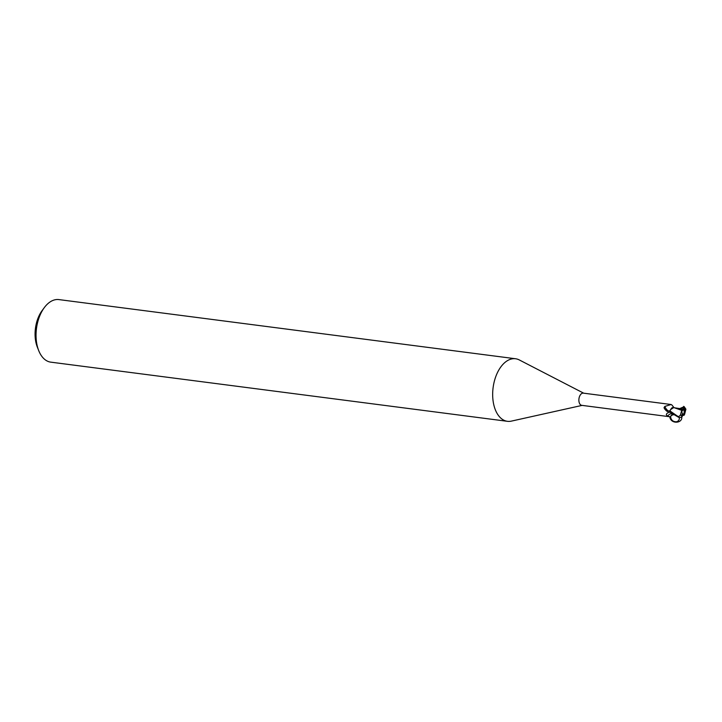 <?xml version="1.0" encoding="UTF-8"?>
<svg xmlns="http://www.w3.org/2000/svg" width="722" height="722" viewBox="0 0 722 722"><rect width="100%" height="100%" fill="white"/><g stroke="black" fill="none" stroke-linecap="round" stroke-linejoin="round"><path stroke-width="1.08" d="M679.898 408.508L684.167 406.666L684.465 407.145L683.517 407.073L683.644 409.726L682.976 409.437L682.272 410.394M682.263 414.338L682.813 413.941L682.967 414.78A2.843 1.67 97.4 0 0 684.077 412.867A2.843 1.67 97.4 0 0 683.391 409.6M683.662 406.378L683.454 407.488L681.532 408.842L674.456 407.795L681.758 410.349L680.314 415.349L678.382 416.729L669.935 410.926L670.476 409.672L673.761 407.578L670.476 409.672L670.007 410.719L671.397 408.354A5.415 3.186 97.4 0 1 673.87 407.533A5.415 3.186 97.4 0 1 674.204 407.677M670.052 410.692L667.471 411.558L664.511 408.832L664.05 407.587L664.818 406.423L671.144 404.519L583.331 393.138A6.146 3.619 97.4 0 0 579.134 397.777A6.146 3.619 97.4 0 0 581.751 405.34L669.565 416.72L667.796 416.025C665.955 415.141 665.919 414.094 667.688 412.903L669.89 412.118M671.144 404.519L671.974 405.087M583.71 393.192L519.289 359.935A31.542 18.537 97.4 0 0 515.544 358.753A31.542 18.537 97.4 0 0 494.028 382.525A31.542 18.537 97.4 0 0 507.44 421.314A31.542 18.537 97.4 0 0 511.356 421.125L582.131 405.385M515.544 358.753L58.924 299.594A31.542 18.537 97.4 0 0 44.295 307.644A31.542 18.537 97.4 0 0 37.4 323.357A31.542 18.537 97.4 0 0 38.726 350.639A31.542 18.537 97.4 0 0 50.82 362.155L507.44 421.314M44.295 307.644L42.084 310.64A26.813 15.758 97.4 0 0 36.226 323.998A26.813 15.758 97.4 0 0 37.354 347.183L38.726 350.639M671.731 413.553A6.868 6.038 -144.4 0 0 667.796 416.025M669.79 411.107A6.516 3.168 68.8 0 1 664.818 406.423M667.471 411.558A6.841 3.321 68.8 0 1 664.05 407.587M673.698 407.56L671.397 408.354M682.813 413.941L682.452 414.545M682.967 414.78L684.005 414.906L684.835 412.966L684.925 409.627L685.9 409.184L684.167 406.666M681.758 408.914L681.045 409.049L683.084 409.744L681.685 411.612L682.696 414.762A2.843 1.67 97.4 0 0 683.147 415.096L681.514 417.361L678.915 417.46L669.89 412.163A6.308 3.709 97.4 0 1 669.935 410.926M682.976 409.284L681.694 410.457M684.627 414.211L685.9 409.184M683.987 415.358L684.673 414.094M683.12 415.222L684.005 414.906M684.465 407.145L684.402 409.618L683.644 409.726M684.853 409.952A2.843 1.67 97.4 0 0 684.402 409.618M682.696 414.762L680.314 415.349M681.288 415.294C684.618 423.291 670.684 425.041 669.808 416.738M672.462 414.058L670.982 415.71M670.756 416.413L670.702 417.623C671.469 420.637 673.4 422.018 676.487 421.774C678.563 421.152 679.51 419.753 679.339 417.578M668.617 412.461A9.476 8.339 -144.4 0 0 667.688 412.903M683.454 407.488L680.286 408.571M684.925 409.627A3.159 1.85 97.4 0 0 684.474 409.311M678.382 416.729A6.308 3.709 97.4 0 0 678.915 417.46M682.624 415.087A3.159 1.85 97.4 0 0 683.075 415.403M673.915 414.654C671.234 415.177 670.16 416.17 670.702 417.623C671.46 420.457 673.391 421.838 676.487 421.774M673.942 407.56L671.947 405.024M675.611 407.984L673.653 407.551"/></g></svg>
